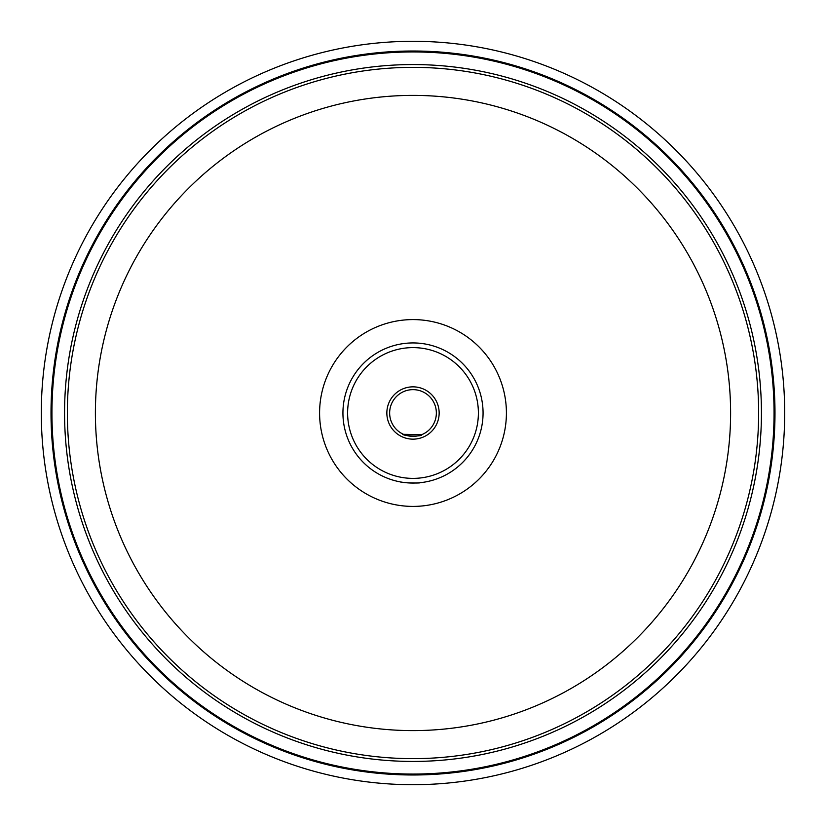 <?xml version="1.0" encoding="UTF-8"?>
<svg xmlns="http://www.w3.org/2000/svg" width="826" height="826" viewBox="0 0 826 826"><rect width="100%" height="100%" fill="white"/><g stroke="black" fill="none" stroke-linecap="round" stroke-linejoin="round"><path stroke-width="1.24" d="M41.3 413A371.7 371.7 0 0 1 413 41.3A371.7 371.7 0 0 1 784.7 413A371.7 371.7 0 0 1 413 784.7A371.7 371.7 0 0 1 41.3 413M413 483.065A70.065 70.065 0 0 1 342.935 413A70.065 70.065 0 0 1 413 342.935A70.065 70.065 0 0 1 483.065 413A70.065 70.065 0 0 1 413 483.065A70.065 70.065 0 0 1 342.935 413M758.64 413A345.64 345.64 0 0 1 413 758.64A345.64 345.64 0 0 1 67.36 413A345.64 345.64 0 0 1 413 67.36A345.64 345.64 0 0 1 758.64 413A345.64 345.64 0 0 1 413 758.64A345.64 345.64 0 0 1 67.36 413A345.64 345.64 0 0 1 413 67.36A345.64 345.64 0 0 1 758.64 413M730.607 413A317.607 317.607 0 0 1 413 730.607A317.607 317.607 0 0 1 95.393 413A317.607 317.607 0 0 1 413 95.393A317.607 317.607 0 0 1 730.607 413M402.541 433.877C401.849 436.149 422.365 436.923 421.838 434.621L403.491 434.331M419.267 482.776L420 482.714C420.579 483.458 400.073 482.673 400.713 481.971M347.612 413A65.388 65.388 0 0 1 413 347.612A65.388 65.388 0 0 1 478.388 413A65.388 65.388 0 0 1 413 478.388A65.388 65.388 0 0 1 347.612 413M761.438 413A348.438 348.438 0 0 1 413 761.438A348.438 348.438 0 0 1 64.562 413A348.438 348.438 0 0 1 413 64.562A348.438 348.438 0 0 1 761.438 413M436.355 413A23.355 23.355 0 0 1 413 436.355A23.355 23.355 0 0 1 389.645 413A23.355 23.355 0 0 1 413 389.645A23.355 23.355 0 0 1 436.355 413M386.847 413A26.153 26.153 0 0 0 413 439.153A26.153 26.153 0 0 0 439.153 413A26.153 26.153 0 0 0 413 386.847A26.153 26.153 0 0 0 386.847 413M774.055 413A361.055 361.055 0 0 0 413 51.945A361.055 361.055 0 0 0 51.945 413A361.055 361.055 0 0 0 413 774.055A361.055 361.055 0 0 0 774.055 413M774.984 413A361.984 361.984 0 0 0 413 51.016A361.984 361.984 0 0 0 51.016 413A361.984 361.984 0 0 0 413 774.984A361.984 361.984 0 0 0 774.984 413M413 342.935A70.065 70.065 0 0 1 483.065 413A70.065 70.065 0 0 0 413 342.935M413 319.59A93.41 93.41 0 0 0 319.59 413A93.41 93.41 0 0 0 413 506.41A93.41 93.41 0 0 0 506.41 413A93.41 93.41 0 0 0 413 319.59"/></g></svg>
